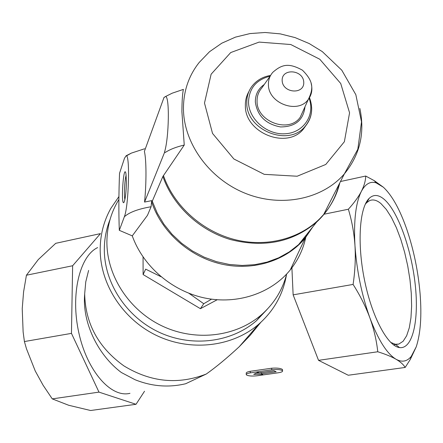 <?xml version="1.0" encoding="UTF-8"?>
<svg xmlns="http://www.w3.org/2000/svg" width="443" height="443" viewBox="0 0 443 443"><rect width="100%" height="100%" fill="white"/><g stroke="black" fill="none" stroke-linecap="round" stroke-linejoin="round"><path stroke-width="0.66" d="M384.253 199.4C378.643 194.599 373.643 194.217 369.263 198.27C359.495 207.368 356.98 243.146 364.489 279.998C371.915 316.883 387.614 346.182 399.508 347.583C412.71 349.438 419.15 320.234 415.224 284.622C411.409 249.027 398.019 211.372 384.253 199.4M416.232 346.836L410.307 359.439L405.168 367.452C403.534 364.611 400.478 361.865 395.998 359.229C386.883 353.691 378.172 339.881 369.861 317.797C361.732 294.994 356.77 270.928 354.97 245.616C353.603 220.78 355.746 202.684 361.388 191.337C365.359 183.939 370.254 181.104 376.063 182.821L383.356 187.212C392.088 195.374 399.951 209.556 406.929 229.751C413.779 250.096 418.159 271.393 420.086 293.643C421.836 315.859 420.551 333.59 416.232 346.836L411.226 356.443C407.023 361.577 401.945 362.507 395.998 359.229C391.407 356.598 385.327 354.112 377.768 351.764C376.55 340.468 373.914 329.143 369.861 317.797C365.652 306.484 360.065 295.365 353.088 284.428C355.098 271.16 355.723 258.219 354.97 245.616C354.095 233.029 351.892 220.902 348.364 209.234C354.112 202.888 358.453 196.925 361.388 191.337C364.174 185.789 365.619 180.689 365.719 176.037L374.363 180.716L383.356 187.212M129.971 393.318C111.176 398.102 87.337 371.422 78.904 333.114C70.265 294.872 79.568 256.037 97.637 247.587M84.679 294.108C82.016 323.373 98.756 355.74 121.354 372.508L135.043 379.717C151.772 386.44 168.645 387.78 185.65 383.743L206.294 374.019C216.14 367.053 227.121 357.955 239.231 346.731L250.09 335.456L260.755 322.404M246.275 374.274L246.253 373.543C245.882 372.602 247.211 371.86 250.245 371.306L250.295 372.873L271.758 369.789C277.163 369.235 280.751 369.551 282.529 370.747C282.927 371.583 281.532 372.253 278.348 372.762L257.04 375.786C251.635 376.328 248.047 376.002 246.291 374.795C245.926 374.003 247.26 373.36 250.295 372.873M282.529 370.747L282.473 369.49C280.707 368.26 277.113 367.834 271.697 368.211L250.245 371.306M211.521 299.18L203.747 303.732L188.912 293.283M160.936 276.687L145.664 269.145L143.111 274.555L200.424 308.688L203.747 303.732M119.311 230.332L124.356 216.749C128.736 206.327 130.214 154.048 126.128 155.77L124.505 158.229L119.538 173.279C118.724 194.067 118.652 213.083 119.311 230.332L132.269 235.87C143.056 266.199 171.746 291.04 204.577 297.973C237.31 304.828 271.205 293.421 290.259 269.903C298.521 259.581 303.854 247.975 306.251 235.067M306.755 124.356L303.222 129.29C286.654 149.695 244.846 132.806 245.372 105.811C245.228 100.639 246.402 95.887 248.9 91.568M164.563 151.96L165.383 152.398L164.58 152.353L164.563 151.96C169.088 137.441 169.73 95.478 165.46 96.563L164.325 97.322M164.065 97.299L144.385 151.417C146.411 159.569 146.522 182.953 144.556 202.063L164.58 152.353M339.094 184.244C335.423 198.951 327.942 211.544 316.667 222.037C292.873 242.188 264.15 248.036 230.498 239.563C199.3 230.388 172.892 205.585 162.897 176.458L151.484 203.005M162.897 176.458L184.249 145.049L181.896 111.597C181.995 100.843 182.494 93.445 183.396 89.392L172.166 93.202L166.729 95.926M165.383 152.398C170.084 149.341 176.369 146.893 184.249 145.049M144.556 202.063L151.711 200.64L151.085 206.737C138.138 208.985 129.229 212.319 124.361 216.749M126.421 155.886L131.333 153.117L144.595 148.77M151.085 206.737L147.475 215.326L132.269 235.87M126.421 181.547L125.923 173.523C123.636 162.587 120.623 205.663 123.879 202.562C125.336 199.544 126.183 192.539 126.421 181.547M126.161 175.195C124.71 179.415 123.885 195.285 124.893 199.627M200.424 308.688L217.136 299.778M143.061 256.995L143.111 274.555M206.294 374.019C178.263 384.945 150.814 382.248 123.94 365.912C98.424 347.605 85.338 323.578 84.679 293.831L85.754 281.92L88.611 270.418M286.483 274.754C283.132 294.324 273.896 310.792 258.778 324.165C232.553 346.83 191.016 351.875 156.844 335.628C122.667 319.403 99.786 283.703 100.19 248.612C100.417 234.142 103.95 220.764 110.789 208.476L118.923 196.565M267.273 309.214L256.563 320.61C231.562 342.555 191.73 347.605 158.887 332.145C126.033 316.712 103.967 282.496 104.315 248.8C104.432 238.555 106.342 228.787 110.047 219.506M286.676 274.007C282.54 289.905 274.234 303.411 261.747 314.524C236.368 336.78 195.878 341.88 162.465 326.142C129.046 310.438 106.575 275.657 106.901 241.457C107.101 227.148 110.628 213.952 117.484 201.87L118.89 199.5M100.472 233.611L55.729 243.323L38.292 259.57L26.425 275.225L72.63 265.75L100.472 233.611M144.523 391.247L136.018 404.293L90.61 410.506L68.709 405.273L52.263 398.883L43.054 385.172L35.257 371.012L26.48 348.785L24.404 341.553L23.125 331.873L22.228 308.682L23.584 291.898L26.425 275.225M136.018 404.293L98.983 392.121L52.263 398.883M98.983 392.121L71.461 333.374L24.404 341.553M71.461 333.374L72.63 265.75M340.484 181.514L365.719 176.037M377.768 351.764L318.539 360.342L348.248 375.243L405.168 367.452M318.539 360.342L293.133 294.85L353.088 284.428M324.099 214.207L348.364 209.234M293.133 294.85L291.843 266.531M259.277 372.89L273.968 370.785L276.166 371.777L261.508 373.864L262.732 374.401L253.684 374.335L258.042 372.347L259.277 372.89M274.023 370.813L261.464 372.607L261.508 373.864M256.353 373.122L261.481 373.05M390.671 342.395L395.339 344.283L398.8 344.078L403.108 341.287L406.641 335.772L409.282 327.82L410.954 317.803L411.625 306.135L411.281 293.272L409.963 279.683L407.715 265.85L404.625 252.255L400.799 239.364L396.363 227.636L391.462 217.513L386.268 209.389L380.974 203.614C376.949 200.197 373.2 199.184 369.728 200.563L366.654 202.672L365.253 204.278M282.163 80.632C281.504 67.929 303.217 69.529 303.754 82.171C304.551 94.896 282.634 93.384 282.163 80.632M268.43 84.696C268.297 79.901 269.765 75.764 272.844 72.281C281.969 64.29 288.77 62.684 302.431 70.182C313.627 81.351 313.611 88.534 308.328 99.393C298.067 114.432 268.198 103.479 268.43 84.696M311.147 83.483C312.697 89.414 311.761 94.719 308.328 99.393L300.243 117.234C289.085 133.631 256.73 121.808 257.056 101.375C256.929 96.164 258.54 91.662 261.885 87.869L270.435 75.709M305 106.735C303.405 120.131 295.254 126.864 280.546 126.942C265.756 124.156 257.35 115.85 255.34 102.017C255.273 94.553 258.247 88.705 264.272 84.469M309.109 98.296C315.327 114.82 303.82 132.568 285.597 133.747C267.445 135.287 248.883 119.516 248.517 102.355C248.983 88.434 256.176 79.712 270.097 76.185M311.628 107.189C312.005 114.671 309.768 121.16 304.911 126.648C288.277 147.126 246.269 130.153 246.784 103.047C246.629 96.701 248.385 91.075 252.056 86.163C256.652 80.288 262.826 76.717 270.579 75.437M204.489 103.058L211.128 74.208L230.714 52.562L259.122 42.096L290.785 44.527L319.78 59.24L340.717 83.489L349.571 112.821L344.377 141.721L325.771 164.458L297.153 176.231L264.238 174.343L233.893 158.998L212.529 133.421L204.489 103.058M183.452 109.116C183.391 91.374 188.635 75.825 199.189 62.469L209.533 51.709L221.793 43.198L235.449 37.134L250.024 33.568L265.075 32.494L280.214 33.862L295.055 37.589L309.203 43.558L322.294 51.604L341.791 70.21L355.834 94.68L361.505 121.831L357.828 149.247L344.394 173.844C322.609 199.195 281.466 207.8 245.538 193.408C209.589 179.105 183.851 143.659 183.452 109.116M359.866 108.446C365.065 133.105 359.91 154.906 344.394 173.844L323.678 214.484C303.981 237.42 269.355 247.847 236.086 239.929C202.833 231.971 173.966 206.211 163.434 175.489M312.791 226.882L306.434 236.257L298.632 244.602L289.251 251.934L278.686 257.809L267.146 262.09L254.886 264.665L242.166 265.462L229.275 264.46L216.489 261.663L204.107 257.128L192.406 250.954L181.647 243.285L172.067 234.297L163.888 224.186L157.282 213.188L152.386 201.559M339.836 182.793C336.99 194.599 331.608 205.164 323.678 214.484L316.667 222.037L298.632 244.602L305.338 237.836C286.831 260.539 253.651 271.31 221.644 264.117C189.659 256.89 161.828 232.198 151.838 202.523M312.597 227.126L305.338 237.836L290.259 269.903M271.697 368.211L271.758 369.789M309.496 97.665C313.456 108.48 311.927 118.137 304.911 126.648L303.222 129.29M165.46 96.563L172.166 93.207M126.128 155.77L131.338 153.128M258.778 324.165L239.231 346.731M261.747 314.524L256.563 320.61M376.063 182.821L374.363 180.711M411.226 356.443L410.318 359.439M393.506 344.853L395.66 344.538M396.712 344.383L398.8 344.078M366.965 201.139L367.646 200.995M395.339 344.283L399.508 347.583M366.654 202.672L369.263 198.27"/></g></svg>
